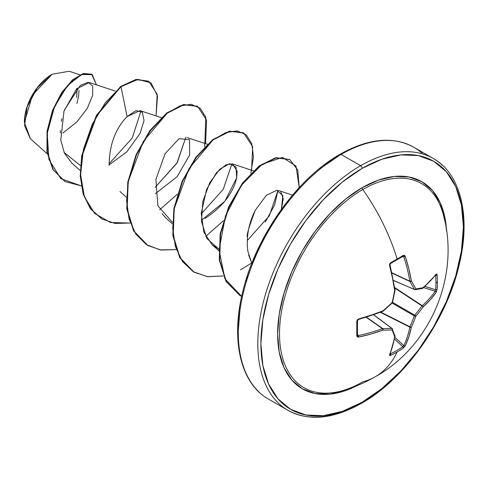 <?xml version="1.0" encoding="UTF-8"?>
<svg xmlns="http://www.w3.org/2000/svg" width="488" height="488" viewBox="0 0 488 488"><rect width="100%" height="100%" fill="white"/><g stroke="black" fill="none" stroke-linecap="round" stroke-linejoin="round"><path stroke-width="0.73" d="M414.727 289.659A1.092 0.628 -66.6 0 1 414.519 289.634A1.092 0.628 113.4 0 0 414.727 289.659A1.092 0.86 -98 0 0 415.8 288.92A145.076 52.46 -140.8 0 0 411.36 280.893A145.375 90.927 -124.5 0 0 405.29 256.395L403.265 255.37L404.442 255.303L405.29 256.395L408.804 268.723L411.36 280.893A145.076 52.46 39.2 0 1 415.8 288.92A145.076 37.857 12.4 0 0 423.072 287.658L430.196 281.076L436.168 274.226L436.79 273.975L437.114 274.915A145.369 109.66 35.7 0 1 437.37 282.259A145.369 109.66 35.7 0 1 437.114 289.482A145.369 109.66 -144.3 0 0 437.37 282.259A1.092 0.628 180 0 1 435.936 282.607A144.277 108.836 35.7 0 1 435.686 289.774A1.092 0.647 4 0 0 437.114 289.482L436.168 292.373L430.196 299.876L423.072 306.934A145.076 116.321 159.6 0 1 415.8 316.267A145.076 116.321 80.4 0 1 411.36 327.228L408.804 336.921L405.29 345.846L403.265 348.115A145.369 109.66 -155.7 0 1 397.134 351.946A145.375 83.936 60 0 1 375.4 376.669A145.375 83.936 -120 0 0 397.134 351.946A145.369 109.66 -155.7 0 1 390.644 355.398L389.674 355.581L389.576 354.922L392.523 346.321L394.664 336.866A145.076 37.857 -132.4 0 0 392.12 329.937A145.076 52.46 -159.2 0 1 382.952 330.101L371.136 333.975L358.698 337.098L357.332 336.909L356.795 335.854L356.795 321.287L357.326 319.853L358.698 318.945L371.136 315.175L382.952 310.825A145.076 101.724 -27.7 0 0 392.12 302.591A145.076 101.724 -92.3 0 0 394.664 290.531L392.523 278.123L389.576 265.472L389.668 263.831L390.644 262.654A145.369 45.421 -16.6 0 0 397.134 259.03A145.369 45.421 -16.6 0 0 403.265 255.37A1.092 0.677 58.3 0 1 403.088 256.255A1.092 0.677 58.3 0 1 402.801 256.328A1.092 0.677 -121.7 0 0 403.088 256.255A1.092 0.677 -121.7 0 0 403.265 255.37A145.369 45.421 163.4 0 1 397.134 259.03A1.092 0.628 60 0 1 396.976 259.909A1.092 0.628 -120 0 0 397.134 259.03A145.375 83.936 -120 0 0 362.791 189.49A117.785 68.003 120 0 0 280.204 320.915A117.785 68.003 120 0 0 341.447 390.943M444.483 219.759A117.785 68.003 120 0 0 362.791 189.49A2.178 1.257 60 0 1 362.157 187.679A119.548 69.022 -60 0 1 446.55 231.025L445.062 218.38L440.255 202.843L432.441 190.479L421.931 181.756L409.121 177.016L394.505 176.43L378.645 180.035L362.157 187.679L345.663 199.073L329.803 213.787L315.187 231.245L302.377 250.777L291.867 271.639L284.053 293.026L279.246 314.113L277.617 334.097L279.246 352.202L284.053 367.738L291.867 380.103L302.377 388.826L315.187 393.566L329.803 394.151L345.663 390.553L357.368 385.514A119.548 69.022 -60 0 1 277.654 331.309A119.548 69.022 -60 0 1 362.157 187.679A2.178 1.257 -120 0 0 362.791 189.49A117.785 68.003 120 0 0 280.771 316.334A117.785 68.003 120 0 0 334.341 392.474A117.785 68.003 120 0 0 362.791 381.829A145.375 83.936 60 0 0 375.4 376.669M362.157 402.21A143.197 82.673 -60 0 1 260.897 343.747A143.197 82.673 -60 0 1 362.157 168.372A2.178 1.257 -120 0 0 360.614 165.7A145.375 83.936 120 0 0 268.504 284.876A145.375 83.936 120 0 0 278.819 403.521A145.375 83.936 -60 0 1 268.504 284.876A145.375 83.936 -60 0 1 360.614 165.7L341.082 154.428A2.178 1.257 -120 0 0 339.99 154.318A2.178 1.257 60 0 1 341.082 154.428A145.375 83.936 120 0 0 248.971 273.597A145.375 83.936 120 0 0 259.287 392.242A145.375 83.936 -60 0 1 248.971 273.597A145.375 83.936 -60 0 1 341.082 154.428L360.614 165.7A145.375 83.936 -60 0 1 442.409 165.279A145.375 83.936 120 0 0 360.614 165.7A2.178 1.257 60 0 1 362.157 168.372A143.197 82.673 -60 0 1 463.411 226.835A143.197 82.673 -60 0 1 362.157 402.21A2.178 1.257 60 0 1 361.7 403.21A2.178 1.257 -120 0 0 362.157 402.21L342.399 411.366L323.404 415.685L305.903 414.983L290.555 409.304L277.965 398.855L268.607 384.044L262.843 365.439L260.897 343.747L262.843 319.817L268.607 294.557L277.965 268.943L290.555 243.951L305.903 220.558L323.404 199.641L342.399 182.024L362.157 168.372L381.909 159.216L400.904 154.903L418.405 155.599L433.753 161.278L446.343 171.727L455.7 186.538L461.465 205.149L463.411 226.835L461.465 250.765L455.7 276.025L446.343 301.639L433.753 326.631L418.405 350.03L400.904 370.941L381.909 388.558L362.157 402.21M30.39 138.738L24.4 122.299L32.513 94.977L52.094 74.304L37.405 87.657L27.188 106.695L24.559 125.629L30.329 138.683L47.281 153.818M51.71 74.524A38.619 22.295 120 0 0 24.4 121.823L24.925 115.369L26.48 108.556L29.005 101.65L32.397 94.91L36.539 88.596L41.26 82.96L46.384 78.208L51.71 74.524M319.786 168.97L339.538 155.318A2.178 1.257 60 0 1 339.99 154.318C297.168 178.321 256.182 235.838 243.042 290.549C230.336 339.715 240.511 383.592 268.394 399.025L287.926 410.298C308.66 421.54 333.255 419.174 361.7 403.21A2.178 1.257 60 0 1 360.614 403.1A145.375 83.936 -60 0 1 278.819 403.521M422.876 154.007A145.375 83.936 120 0 0 341.082 154.428A145.375 83.936 -60 0 1 422.876 154.007M115.235 91.049L89.432 82.545L76.659 88.755L63.989 111.13L60.768 140.148L64.404 153.055L71.59 162.864L80.215 170.568M161.29 117.638L139.995 110.617L127.093 116.577C124.196 119.584 109.129 134.542 109.147 165.432M187.215 137.634L207.345 144.222M161.961 213.579L165.999 218.099L172.319 223.742M205.003 218.459C222.559 206.833 233.111 193.327 236.649 177.943L237.15 171.282L232.611 163.962L225.974 164.822L216.495 172.667L206.607 189.368L201.233 213.372L203.856 232.166L212.054 244.689L218.697 248.971L206.9 238.498L201.465 221.442L202.825 201.385L209.785 182.628L219.82 169.165L229.647 163.706L236.058 167.073L236.649 177.943L224.84 201.263L201.367 220.35M281.344 209.456L283.254 198.732L280.893 191.936M255.279 210.279C250.997 218.532 248.386 227.542 247.446 237.314C246.196 236.296 248.807 227.286 255.279 210.279L266.271 195.383L276.867 190.247L282.851 195.682L281.338 209.462M248.636 255.035L251.814 263.337M247.245 240.554L269.333 215.818L277.971 190.369L274.598 205.094L265.368 221.894M231.922 163.779L223.291 189.222L201.215 213.951M185.867 137.195L177.236 162.632L155.166 187.361L176.833 163.297L185.867 137.195M140.965 111.057L132.236 138.006L109.092 163.761L132.236 138.006L140.965 111.057M80.471 165.548L64.142 152.482L80.471 165.548M79.959 74.817L69.162 71.26L52.216 74.231M62.989 132.956L76.951 121.854L87.291 108.36L92.665 95.453L92.72 86.022L88.09 82.295L80.343 85.394L64.343 110.087M61.903 118.755L61.39 121.335M60.366 130.65L60.323 132.992M109.123 164.828L126.727 151.945M126.74 151.933L140.044 133.48M140.056 133.45L144.033 120.542L142.325 112.228L136.012 110.648L127.093 116.577L120.981 86.699L138.092 79.392L151.085 82.954L157.496 96.075L156.038 115.906L157.173 94.288L148.791 81.319L136.408 79.648L120.981 86.699L120.597 86.48L136.024 79.422L148.791 81.319M81.24 185.879L60.774 178.608L48.934 159.497L47.202 133.462L54.449 106.848L67.387 85.754L81.514 74.505L92.317 74.664L96.453 84.857L91.701 74.267L83.485 73.792L72.907 80.136L61.964 92.964L52.808 110.861L47.446 131.547L47.36 152.165L53.29 169.732L65.063 181.597L81.24 185.879M64.873 181.487L52.911 169.507L46.976 151.939L47.062 131.321L52.423 110.642L61.58 92.744L72.523 79.916L83.1 73.566L91.701 74.267M91.506 74.164L83.35 73.493L72.773 79.703L61.769 92.452L52.539 110.349L47.092 131.089L46.952 151.798L52.881 169.458L65.063 181.597M148.602 81.209L136.158 79.398L120.597 86.48L96.356 115.461L81.746 155.519L80.239 175.778L83.137 193.992L90.384 208.705L101.718 218.862L90.5 208.87L83.198 194.181L80.246 175.961L81.716 155.678L96.319 115.528L120.597 86.48L120.981 86.699L105.408 102.62L92.201 124.391L83.436 149.377L80.587 174.533L84.375 196.78L94.654 213.427L110.434 222.504L130.003 223.034L115.028 223.449L101.907 218.972L90.762 208.925L83.521 194.212L80.624 175.997L82.13 155.745L96.74 115.686L120.981 86.699L127.093 116.577M300.791 186.587L283.284 207.498L267.942 230.897L255.352 255.883L245.995 281.503M240.23 306.763L238.284 330.693M251.588 262.91L247.812 251.015L247.27 245.69L247.446 237.314M172.368 222.254L157.899 205.826L155.886 179.547L165.011 153.787L179.035 138.683L189.527 139.672L189.649 155.025L177.126 176.68L155.318 193.76M159.655 209.797L177.376 194.169M204.734 146.772L205.796 117.248L200.202 108.232L191.278 104.316L179.956 105.927L167.366 113.039L143.326 141.355L128.466 180.767L126.636 200.867L129.088 219.112L135.798 234.069L146.376 244.592L160.125 249.886L176.058 249.624L161.077 250.039L147.962 245.562L133.938 231.074L127.148 208.962L128.185 182.329L136.445 154.977L150.243 130.827L167.036 113.289L183.823 104.792L197.622 106.366L206.576 120.152L205.552 143.631M205.704 236.387L223.425 220.759M250.789 173.362L253.467 157.02L251.814 143.728L246.147 134.731L237.137 130.882L225.718 132.62L213.055 139.903L188.984 168.622L174.338 208.321L172.709 228.463L175.405 246.647L182.39 261.44L193.248 271.694L207.248 276.641L223.37 275.97L207.705 276.702L194.011 272.145L179.993 257.664L173.203 235.545L174.234 208.913L182.5 181.566L196.292 157.417L213.085 139.879L229.872 131.376L243.671 132.956L252.631 146.742L251.601 170.221M240.486 269.815L252.034 262.782M299.248 187.575L296.002 166.054L282.393 157.404L262.416 164.108L241.554 185.092L225.48 215.952L219.075 249.886L224.907 278.752L241.664 296.429L239.974 295.514L226.414 281.606L219.661 260.159L220.564 233.984L229.061 206.997L242.871 183.299L259.518 166.176L276.104 157.929L289.726 159.539L297.765 170.019L299.248 187.575M197.622 106.366L183.439 104.566L166.652 113.07L149.859 130.601L136.06 154.757L127.801 182.103L126.764 208.736L133.553 230.855L147.766 245.446L133.639 231.001L126.776 208.846L127.795 182.122L136.097 154.684L149.956 130.467L166.823 112.935L183.653 104.523L197.426 106.256M243.286 132.73L229.494 131.156L212.701 139.659L195.914 157.191L182.115 181.347L173.85 208.693L172.819 235.326L179.608 257.438L193.626 271.926L179.712 257.621L172.844 235.527L173.819 208.876L182.054 181.481L195.853 157.27L212.664 139.684L229.482 131.156L243.671 132.956M289.726 159.539L275.72 157.709L259.134 165.957L242.487 183.079L228.677 206.778L220.179 233.758L219.277 259.939L226.029 281.381L239.779 295.405L226.115 281.527L219.289 260.049L220.179 233.782L228.707 206.705L242.585 182.951L259.305 165.829L275.927 157.661L289.53 159.436M76.939 103.56L78.495 96.746L79.019 90.292M77.055 88.34L76.701 97.368M443.098 213.805A117.785 68.003 120 0 0 362.791 189.49A145.375 83.936 60 0 1 397.134 259.03A145.369 45.421 163.4 0 1 390.644 262.654A1.092 0.58 61.6 0 1 390.51 263.52A1.092 0.58 61.6 0 1 390.278 263.557A1.092 0.58 -118.4 0 0 390.51 263.52A1.092 0.58 -118.4 0 0 390.644 262.654L389.576 265.472A1.092 0.323 -14.7 0 0 389.979 265.088L389.979 265.088A1.092 0.323 165.3 0 1 389.576 265.472A145.375 76.299 64.2 0 1 394.664 290.531A1.092 0.482 -8 0 0 395.054 290.086L394.664 290.531A145.076 101.724 87.7 0 1 392.12 302.591L392.505 302.462L392.2 302.993L392.12 302.591L391.809 302.889L392.12 302.591A145.076 101.724 152.3 0 1 382.952 310.825L382.751 311.387A1.092 0.482 -112 0 0 382.952 310.825L382.415 311.301A144.283 75.725 175.8 0 1 358.345 319.365A1.092 0.323 -105.3 0 0 358.57 319.488A1.092 0.323 74.7 0 1 358.345 319.365M393.444 280.399L414.312 289.421A143.99 52.063 -140.8 0 0 409.902 281.46L391.925 273.085L409.902 281.46A1.092 0.586 -65 0 1 409.841 281.155A144.283 90.243 -124.5 0 0 403.82 256.841L402.258 256.767L403.82 256.841A144.283 90.243 55.5 0 1 409.841 281.155L391.858 272.774L409.902 281.46A143.99 52.063 39.2 0 1 414.312 289.421L393.444 280.399M382.952 310.825L382.708 311.063L382.952 310.825A145.375 76.299 175.8 0 1 358.698 318.945L356.795 321.287A145.369 45.421 76.6 0 1 356.795 335.854L358.698 337.098A1.092 0.366 -102.1 0 0 358.345 335.604L357.503 334.28L358.345 335.604A144.283 90.243 4.5 0 0 382.415 328.656L366.165 317.273L382.415 328.656A1.092 0.586 -55 0 1 382.708 328.558A143.99 52.063 20.8 0 0 391.809 328.394L373.564 314.839L391.809 328.394A1.092 0.628 -53.4 0 1 392.096 328.473A1.092 0.628 126.6 0 0 391.809 328.394A143.99 52.063 -159.2 0 1 382.708 328.558L366.47 317.182L382.415 328.656A144.283 90.243 -175.5 0 1 358.345 335.604L358.259 335.616M394.749 335.512A1.092 0.909 161.9 0 1 394.664 336.866A1.092 0.75 10 0 0 395.048 336.403A1.092 0.75 -170 0 1 394.664 336.866A145.375 76.299 64.2 0 1 389.576 354.922A1.092 0.842 22.3 0 0 389.936 354.55A1.092 0.842 -157.7 0 1 389.576 354.922L390.644 355.398A1.092 0.61 -116.1 0 0 390.278 353.965A1.092 0.61 63.9 0 1 390.644 355.398A145.369 109.66 24.3 0 0 397.134 351.946A145.369 109.66 24.3 0 0 403.265 348.115A1.092 0.647 -124 0 0 402.801 346.73L403.82 345.62A1.092 0.799 25.1 0 0 405.29 345.846A1.092 0.799 -154.9 0 1 403.82 345.62A144.283 90.243 -124.5 0 0 409.841 327.137A144.283 90.243 55.5 0 1 403.82 345.62L394.877 337.354L403.82 345.62L402.801 346.73A144.277 108.836 -155.7 0 1 390.278 353.965L390.278 353.965A144.277 108.836 24.3 0 0 402.801 346.73L394.542 339.093L402.801 346.73A1.092 0.647 56 0 1 403.265 348.115L405.29 345.846A145.375 90.927 -124.5 0 0 411.36 327.228A145.076 116.321 -99.6 0 0 415.8 316.267A145.076 116.321 -20.4 0 0 423.072 306.934A145.375 90.927 4.5 0 0 436.168 292.373L437.114 289.482A1.092 0.647 -176 0 1 435.686 289.774A144.277 108.836 -144.3 0 0 435.936 282.607A144.277 108.836 -144.3 0 0 435.686 275.311L435.686 275.311A1.092 0.61 -3.9 0 0 437.114 274.915L436.168 274.226A145.375 76.299 175.8 0 1 423.072 287.658A145.076 37.857 -167.6 0 1 415.8 288.92A1.092 0.781 152.8 0 1 414.312 289.421A1.092 0.628 113.4 0 0 414.519 289.634A1.092 0.628 -66.6 0 1 414.312 289.421A1.092 0.781 -27.2 0 0 415.8 288.92A1.092 0.86 82 0 1 415.117 289.713L422.394 288.451A1.092 0.909 -101.9 0 0 423.072 287.658A1.092 0.909 78.1 0 1 422.394 288.451L422.87 288.219A1.092 0.75 50 0 1 422.864 288.225A1.092 0.75 -130 0 0 423.072 287.658A1.092 0.75 50 0 1 422.87 288.219L436.028 274.714A1.092 0.842 -142.3 0 0 436.168 274.226A1.092 0.842 37.7 0 1 436.022 274.72L435.479 274.823L436.04 274.695M409.841 327.137L380.384 312.326L409.841 327.137A1.092 0.561 -63.3 0 1 409.902 326.765A143.99 115.449 -99.6 0 0 414.312 315.882L392.12 303.072L414.312 315.882A1.092 0.543 -60 0 1 414.727 315.163A143.99 115.449 -20.4 0 0 421.943 305.903L394.755 288.042L421.943 305.903A1.092 0.561 -56.7 0 1 422.236 305.665A144.283 90.243 4.5 0 0 435.229 291.214L423.602 287.603L435.229 291.214A1.092 0.799 34.9 0 1 436.168 292.373A1.092 0.799 -145.1 0 0 435.229 291.214A144.283 90.243 -175.5 0 1 422.236 305.665L394.682 287.566L422.236 305.665A1.092 0.732 48.4 0 1 423.072 306.934A1.092 0.732 -131.6 0 0 422.236 305.665A1.092 0.561 123.3 0 0 421.943 305.903A1.092 0.421 35.6 0 1 423.072 306.934A1.092 0.421 -144.4 0 0 421.943 305.903A143.99 115.449 159.6 0 1 414.727 315.163L392.535 302.353L414.727 315.163A1.092 0.372 40.2 0 1 415.8 316.267A1.092 0.372 -139.8 0 0 414.727 315.163A1.092 0.543 120 0 0 414.312 315.882A1.092 0.372 19.8 0 0 415.8 316.267A1.092 0.372 -160.2 0 1 414.312 315.882A143.99 115.449 80.4 0 1 409.902 326.765L380.835 312.149L409.902 326.765A1.092 0.421 24.4 0 0 411.36 327.228A1.092 0.421 -155.6 0 1 409.902 326.765A1.092 0.561 116.7 0 0 409.841 327.137A1.092 0.732 11.6 0 0 411.36 327.228A1.092 0.732 -168.4 0 1 409.841 327.137M424.944 286.438L435.686 289.774L435.229 291.214L435.686 289.774L424.944 286.438M435.229 274.976L435.686 275.311A144.277 108.836 35.7 0 1 435.936 282.607A1.092 0.628 0 0 0 437.37 282.259A145.369 109.66 -144.3 0 0 437.114 274.915A1.092 0.61 176.1 0 1 435.686 275.311L435.229 274.976M402.801 256.328L403.82 256.841A1.092 0.366 -17.9 0 0 405.29 256.395A1.092 0.366 162.1 0 1 403.82 256.841L402.801 256.328M358.345 335.604L357.393 334.975L358.345 335.604A1.092 0.366 77.9 0 1 358.698 337.098A145.375 90.927 4.5 0 0 382.952 330.101A1.092 0.506 -110.3 0 0 382.415 328.656L382.952 330.101L382.708 328.558A1.092 0.726 90.7 0 1 382.952 330.101A145.076 52.46 20.8 0 0 392.12 329.937A145.076 37.857 47.6 0 1 394.664 336.866A1.092 0.909 -18.1 0 0 395.012 335.897M390.278 353.965L389.76 353.739L390.278 353.965M411.36 280.893A1.092 0.726 149.3 0 1 409.902 281.46L411.36 280.893L409.841 281.155A1.092 0.506 -9.7 0 0 411.36 280.893M394.81 289.829L394.664 290.531L394.81 289.829M392.224 302.17L392.12 302.591L392.224 302.17M358.698 318.945A1.092 0.323 74.7 0 1 358.57 319.488A1.092 0.323 -105.3 0 0 358.698 318.945M356.795 321.287A1.092 0.58 -1.6 0 0 357.478 320.738A1.092 0.58 178.4 0 1 356.795 321.287M356.795 335.854A1.092 0.677 1.7 0 0 357.478 335.262A1.092 0.677 -178.3 0 1 356.795 335.854M389.924 354.581L389.753 354.026L389.924 354.581L395.048 336.409A1.092 0.75 10 0 0 395.042 336.208M392.462 328.949A1.092 0.86 158 0 1 392.12 329.937A1.092 0.781 -92.8 0 0 391.809 328.394A1.092 0.781 87.2 0 1 392.12 329.937A1.092 0.86 -22 0 0 392.224 328.637A1.092 0.628 126.6 0 0 392.096 328.473L373.692 314.79M395.054 290.086L389.955 264.441C389.814 265.045 390.406 262.331 389.979 265.088L390.504 263.526L403.161 256.231M342.32 390.699C353.837 387.423 364.804 382.775 375.223 376.773C430.556 346.212 460.044 275.879 443.519 215.409M339.99 154.318C368.44 138.354 393.029 135.987 413.769 147.224L433.301 158.502C460.757 173.722 471.097 216.526 459.171 264.862C446.538 320.165 405.095 378.914 361.7 403.21M119.95 191.51L126.27 197.152M232.611 163.962L253.394 170.812M212.054 244.689L218.691 250.619M278.666 190.552L292.556 195.127M101.528 218.752L101.907 218.972M147.577 245.336L147.962 245.562M193.626 271.926L194.011 272.145M239.59 295.295L239.974 295.514M415.105 289.713L393.474 280.533M395.048 290.427L392.505 302.462M392.2 302.993L383.05 311.21M382.751 311.387L358.57 319.488L357.478 320.726L357.49 335.335M395.048 336.409L392.096 328.473"/></g></svg>
